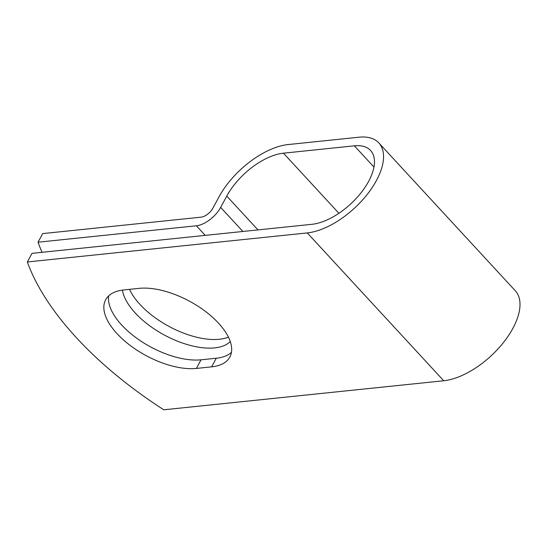 <?xml version="1.0" encoding="UTF-8"?>
<svg xmlns="http://www.w3.org/2000/svg" width="547" height="547" viewBox="0 0 547 547"><rect width="100%" height="100%" fill="white"/><g stroke="black" fill="none" stroke-linecap="round" stroke-linejoin="round"><path stroke-width="0.82" d="M117.044 333.656A61.92 29.928 -151.6 0 0 196.359 368.432L211.614 366.846A61.92 29.928 -151.6 0 0 229.856 357.047A61.92 29.928 -151.6 0 0 205.467 311.441A61.92 29.928 -151.6 0 0 139.164 288.351L123.902 289.937A61.92 29.928 -151.6 0 0 105.667 299.735A61.92 29.928 -151.6 0 0 117.044 333.656M108.73 295.818A61.92 29.928 -151.6 0 0 121.701 325.034A61.92 29.928 -151.6 0 0 201.022 359.81L216.277 358.23A61.92 29.928 -151.6 0 0 231.449 352.343M228.42 337.123A61.92 29.928 28.4 0 1 140.011 304.488A61.92 29.928 28.4 0 1 129.53 289.349M230.28 341.581A61.92 29.928 28.4 0 1 135.348 313.11A61.92 29.928 28.4 0 1 122.412 290.115M311.94 224.304L32.013 253.35L27.35 261.965L307.277 232.919A62.153 31.439 137.3 0 0 366.921 194.8A62.153 31.439 137.3 0 0 378.825 142.911A62.153 31.439 137.3 0 0 359.03 137.201L288.105 144.565A62.153 31.439 137.3 0 0 218.978 196.913L212.872 208.209A10.632 5.381 -42.7 0 1 201.043 217.166L42.693 233.596L38.03 242.212L196.38 225.781A21.825 11.043 -42.7 0 0 220.66 207.395L226.766 196.1A50.953 25.777 137.3 0 1 283.449 153.181L354.367 145.823A50.953 25.777 137.3 0 1 370.599 150.5A50.953 25.777 137.3 0 1 360.842 193.043A50.953 25.777 137.3 0 1 311.94 224.304M38.03 242.212A262.362 126.822 -151.6 0 0 42.071 252.304M378.825 142.911L515.274 290.737A62.153 31.439 137.3 0 1 503.37 342.627A62.153 31.439 137.3 0 1 443.726 380.753L163.799 409.799A262.362 126.822 28.4 0 1 27.35 261.965M201.022 359.81L196.359 368.432M205.234 235.374L196.38 225.781M443.726 380.753L307.277 232.919M373.963 167.054L354.367 145.823M338.921 213.282L283.449 153.181M257.965 229.904L226.766 196.1M242.875 231.47L220.66 207.395M216.277 358.23L211.614 366.846"/></g></svg>
